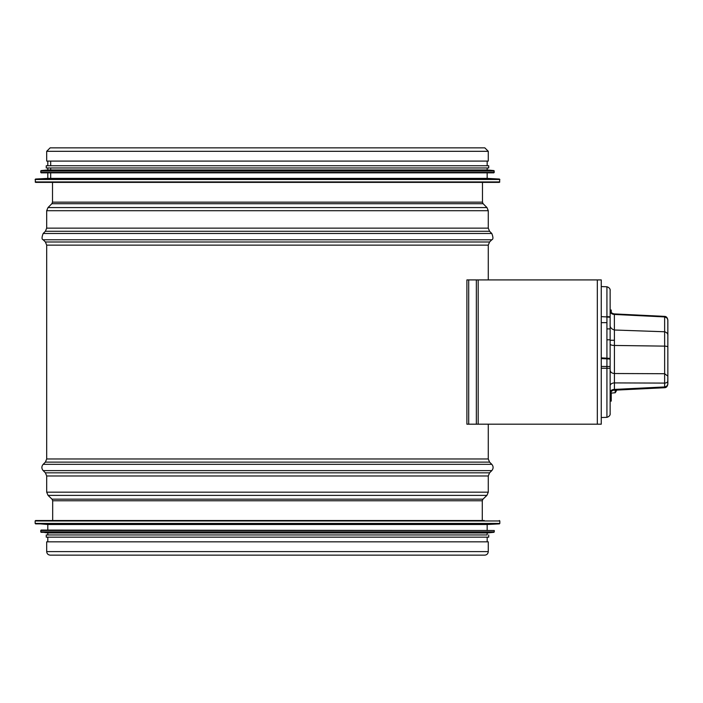 <?xml version="1.0" encoding="UTF-8"?>
<svg xmlns="http://www.w3.org/2000/svg" width="703" height="703" viewBox="0 0 703 703"><rect width="100%" height="100%" fill="white"/><g stroke="black" fill="none" stroke-linecap="round" stroke-linejoin="round"><path stroke-width="1.05" d="M46.688 151.312L46.688 161.084L488.277 161.084L488.277 151.312L484.815 147.85L50.15 147.85L46.688 151.312L488.277 151.312M46.688 551.6L46.688 541.828L488.277 541.828L488.277 551.6C488.067 553.753 486.889 554.939 484.727 555.15L50.247 555.15C48.085 554.939 46.899 553.753 46.688 551.6L488.277 551.6M484.288 520.519L35.598 520.519L484.288 520.519M35.572 523.876L499.402 523.876L487.17 524.517L47.804 524.517L35.15 523.427L499.824 523.427L499.824 520.967L35.15 520.967L35.598 520.519M494.271 530.51L41.143 530.071L40.695 531.881L494.271 531.881L494.271 530.51L40.695 530.51M41.099 532.32L493.875 532.32L487.17 532.953L47.804 532.953L40.695 531.881M487.17 532.953L487.17 534.948L46.249 534.948L47.804 534.948L47.804 532.953M488.726 534.948L488.726 537.171L46.249 537.171L46.249 534.948M50.686 182.385L484.288 182.385M50.686 179.037L50.686 172.841M50.686 169.959L50.686 167.964M50.686 165.741L50.686 161.084M35.15 179.485L35.598 182.385L499.376 182.385L499.824 179.485L35.15 179.485L35.572 179.037L499.402 179.037L499.824 179.485M35.572 179.037L47.804 178.395L487.17 178.395L499.402 179.037M47.804 178.395L47.804 172.841M40.695 171.031L41.143 172.841L493.831 172.841L494.271 171.031L40.695 171.031L41.099 170.583L493.875 170.583L494.271 171.031M41.099 170.583L47.804 169.959L487.17 169.959L493.875 170.583M47.804 169.959L47.804 167.964M488.726 167.964L488.726 165.741L46.249 165.741L46.249 167.964L488.726 167.964L487.17 167.964L487.17 169.959M47.804 165.741L47.804 161.084M601.258 424.19L468.699 424.19L468.699 279.917L601.258 279.917L601.258 424.19L601.258 279.917M468.699 424.19L466.897 424.19L466.897 279.917L468.699 279.917M610.134 400.886L610.134 413.997L610.134 400.886L611.25 401.123L611.25 399.603L610.134 399.603M610.134 400.367L611.25 400.367M610.134 399.691L611.25 399.691M601.258 358.556L610.134 359.04M610.134 366.509L601.258 366.456M667.85 354.699L667.85 327.941M667.85 349.417L667.85 348.899M667.85 376.114L667.762 384.594L666.646 386.255L664.634 386.949L664.669 387.722C666.426 387.617 667.481 386.36 667.85 383.943L667.85 380.929A3.33 2.171 180 0 1 664.634 383.1L664.634 386.949L614.422 389.418L614.422 345.454A4.438 1.327 0 0 1 610.134 344.127L610.134 370.253C610.38 372.177 611.803 373.267 614.413 373.521L664.634 373.715L664.634 383.1L614.422 382.907A4.438 2.891 180 0 0 610.134 385.798L610.134 392.309A4.438 2.891 180 0 1 614.422 389.418L614.36 390.2L664.669 387.722M611.25 313.239L611.25 311.025M610.134 399.576L611.25 399.576L611.25 392.722M610.134 400.728L610.134 387.291M667.85 380.929L667.85 347.106A3.33 0.975 180 0 0 664.634 346.131L614.422 345.454L614.36 313.907L664.669 316.385L664.634 316.921L666.91 317.914L667.824 319.812L667.85 334.997A3.33 2.531 180 0 0 667.824 334.716M667.85 334.997L667.85 376.167L664.643 373.715L664.634 331.763C668.896 333.055 667.718 336.447 667.85 335.094L667.85 320.173C667.481 317.747 666.426 316.491 664.669 316.385M610.134 378.53L610.134 364.303L610.134 378.53M610.134 413.997L610.134 290.102C609.984 291.508 611.223 288.107 606.926 286.771L606.926 417.336C611.223 416 609.984 412.608 610.134 414.005L610.134 325.568C610.309 323.767 608.745 328.275 614.422 330.006L664.634 331.763L664.634 316.921L614.422 314.452A4.438 3.366 0 0 1 610.134 311.086L610.134 392.309M601.258 394.699L601.258 286.578L606.926 286.771M616.724 390.086A17.76 17.76 0 0 1 615.195 392.757L615.195 390.156M482.469 202.139L483.119 203.712L51.855 203.712L52.505 202.139L482.469 202.139L482.469 182.385M51.855 203.712L47.989 207.578L486.977 207.578L483.119 203.712M46.688 228.141L488.277 228.141L489.578 231.278L45.387 231.278L46.688 228.141L46.688 210.715L488.277 210.715L486.977 207.578M45.387 231.278L43.173 233.493L491.801 233.493L489.578 231.278M46.688 458.98L488.277 458.98L489.578 462.117L45.387 462.117L46.688 458.98L46.688 245.136L45.387 241.99L43.173 239.776L491.801 239.776C493.286 239.371 493.286 237.28 491.801 233.493M45.387 241.99L489.578 241.99L491.801 239.776M46.688 245.136L488.277 245.136L489.578 241.99M45.387 462.117L43.173 464.332L491.801 464.332L489.578 462.117M52.681 520.519L52.681 500.764L52.004 499.165L48.059 495.387L46.688 492.179L46.688 475.975L45.387 472.829L43.173 470.615L491.801 470.615C493.524 468.523 493.524 466.432 491.801 464.332M45.387 472.829L489.578 472.829L491.801 470.615M46.688 475.975L488.277 475.975L489.578 472.829M46.688 492.179L488.277 492.179L488.277 475.975M48.059 495.387L486.915 495.387L488.277 492.179M52.004 499.165L482.97 499.165L486.915 495.387M52.681 500.764L482.284 500.764L482.97 499.165M35.15 181.945L499.824 181.945M40.695 172.402L494.271 172.402M597.33 279.917L597.33 424.19M478.181 279.917L478.181 424.19M476.344 279.917L476.344 424.19M606.926 317.044L610.134 317.202M606.926 316.921L601.258 316.649M601.258 368.24L610.134 368.284M610.134 358.644L601.258 358.135M606.926 328.899L610.134 328.89M606.926 322.642L601.258 322.659M610.274 310.55L611.25 310.55M610.134 397.96L611.25 397.96M610.134 395.13L611.25 395.13M610.134 290.111L610.134 311.086M610.134 370.253L610.134 385.798M610.134 340.261L614.422 340.261M52.505 202.139L52.505 182.385M46.688 210.715L47.989 207.578M488.277 228.141L488.277 210.715M43.173 239.776C41.688 239.371 41.688 237.28 43.173 233.493M488.277 458.98L488.277 424.19M488.277 279.917L488.277 245.136M43.173 470.615C41.451 468.523 41.451 466.432 43.173 464.332M482.284 520.519L482.284 500.764M499.824 520.967L499.376 520.519M35.15 520.967L35.15 523.427M499.402 523.876L499.824 523.427M47.804 524.517L47.804 530.071M487.17 524.517L487.17 530.071M493.875 532.32L494.271 531.881M47.804 537.171L47.804 541.828M487.17 537.171L487.17 541.828M487.17 178.395L487.17 172.841M487.17 165.741L487.17 161.084M606.926 316.658L610.134 316.816M610.134 358.381L601.258 357.871M606.926 339.795L610.134 339.813M611.25 310.041L610.134 310.041M614.36 313.907C611.777 313.547 610.371 312.07 610.134 309.478M614.36 390.2C612.085 390.174 610.679 391.65 610.134 394.629M606.926 417.336L601.258 417.529M615.195 392.757L610.38 393.179"/></g></svg>
